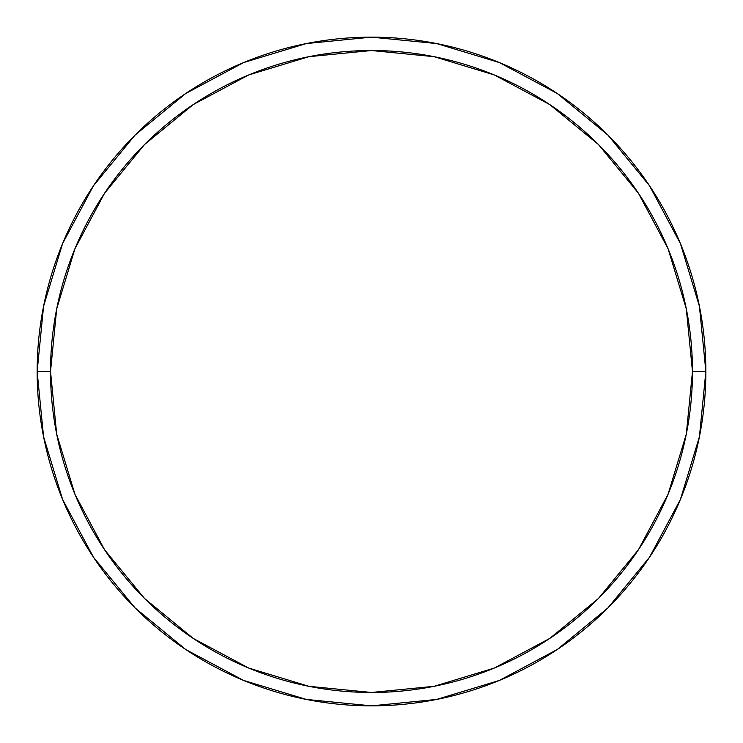 <?xml version="1.0" encoding="UTF-8"?>
<svg xmlns="http://www.w3.org/2000/svg" width="743" height="743" viewBox="0 0 743 743"><rect width="100%" height="100%" fill="white"/><g stroke="black" fill="none" stroke-linecap="round" stroke-linejoin="round"><path stroke-width="1.11" d="M37.15 371.5A334.35 334.35 0 0 0 371.5 705.85A334.35 334.35 0 0 0 705.85 371.5L692.476 371.5A320.976 320.976 0 0 1 371.5 692.476A320.976 320.976 0 0 1 50.524 371.5L56.691 434.116L74.959 494.336L104.614 549.829L144.532 598.468L193.171 638.386L248.664 668.041L308.884 686.309L371.5 692.476L434.116 686.309L494.336 668.041L549.829 638.386L598.468 598.468L638.386 549.829L668.041 494.336L686.309 434.116L692.476 371.5L686.309 308.884L668.041 248.664L638.386 193.171L598.468 144.532L549.829 104.614L494.336 74.959L434.116 56.691L371.5 50.524L308.884 56.691L248.664 74.959L193.171 104.614L144.532 144.532L104.614 193.171L74.959 248.664L56.691 308.884L50.524 371.5L37.15 371.5L50.524 371.5A320.976 320.976 0 0 1 371.5 50.524A320.976 320.976 0 0 1 692.476 371.5L705.85 371.5A334.35 334.35 0 0 0 371.5 37.15A334.35 334.35 0 0 0 37.15 371.5A334.35 334.35 0 0 1 371.5 37.15A334.35 334.35 0 0 1 705.85 371.5A334.35 334.35 0 0 1 371.5 705.85A334.35 334.35 0 0 1 37.15 371.5L43.577 306.274L62.598 243.546L93.432 185.834M93.497 185.741L135.077 135.077L185.657 93.562M185.741 93.497L243.546 62.598L306.274 43.577L371.389 37.15M371.5 37.15L436.726 43.577L499.454 62.598L557.166 93.432M557.259 93.497L607.923 135.077L649.438 185.657M649.503 185.741L680.402 243.546L699.423 306.274L705.85 371.389M705.85 371.5L699.423 436.726L680.402 499.454L649.568 557.166M649.503 557.259L607.923 607.923L557.343 649.438M557.259 649.503L499.454 680.402L436.726 699.423L371.611 705.85M371.5 705.85L306.274 699.423L243.546 680.402L185.834 649.568M185.741 649.503L135.077 607.923L93.562 557.343M93.497 557.259L62.598 499.454L43.577 436.726L37.15 371.611"/></g></svg>
